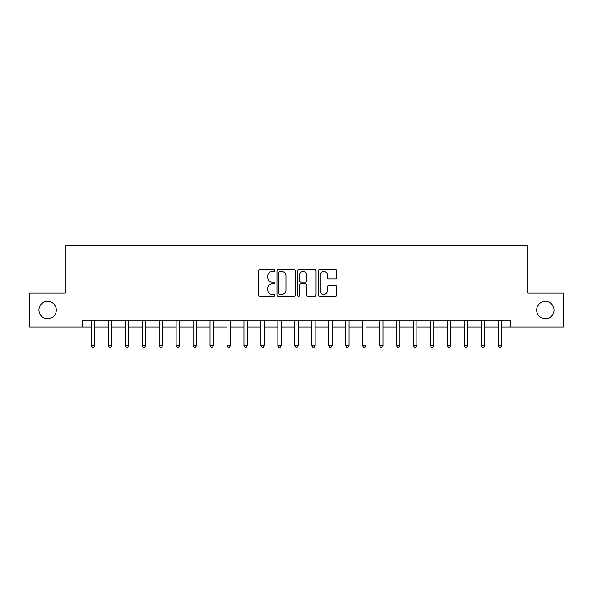 <?xml version="1.0" encoding="UTF-8"?>
<svg xmlns="http://www.w3.org/2000/svg" width="593" height="593" viewBox="0 0 593 593"><rect width="100%" height="100%" fill="white"/><g stroke="black" fill="none" stroke-linecap="round" stroke-linejoin="round"><path stroke-width="0.89" d="M274.804 270.556A0.934 0.934 0 0 0 273.87 269.622L259.727 269.622A1.334 1.334 0 0 0 258.392 270.957L258.392 294.921A1.334 1.334 0 0 0 259.727 296.248L273.87 296.248A0.934 0.934 0 0 0 274.804 295.321A0.934 0.934 0 0 0 273.87 294.387L272.039 294.387A4.262 4.262 0 0 1 267.777 290.125L267.777 288.131A4.262 4.262 0 0 1 272.039 283.869L273.87 283.869A0.934 0.934 0 0 0 274.804 282.935A0.934 0.934 0 0 0 273.87 282.009L272.039 282.009A4.262 4.262 0 0 1 267.777 277.746L267.777 275.745A4.262 4.262 0 0 1 272.039 271.49L273.87 271.49A0.934 0.934 0 0 0 274.804 270.556M536.702 310.065A8.68 8.68 0 0 0 545.382 318.745A8.68 8.68 0 0 0 554.062 310.065A8.68 8.68 0 0 0 545.382 301.385A8.68 8.68 0 0 0 536.702 310.065M38.938 310.065A8.68 8.68 0 0 0 47.618 318.745A8.68 8.68 0 0 0 56.298 310.065A8.68 8.68 0 0 0 47.618 301.385A8.68 8.68 0 0 0 38.938 310.065M335.408 279.006A1.334 1.334 0 0 0 336.735 277.68L336.735 270.957A1.334 1.334 0 0 0 335.408 269.622L319.701 269.622A1.334 1.334 0 0 0 318.367 270.957L318.367 294.921A1.334 1.334 0 0 0 319.701 296.248L335.408 296.248A1.334 1.334 0 0 0 336.735 294.921L336.735 286.797A1.334 1.334 0 0 0 335.408 285.47L328.685 285.47A1.334 1.334 0 0 0 327.351 286.797L327.351 290.822A3.558 3.558 0 0 1 323.793 294.387A3.558 3.558 0 0 1 320.227 290.822L320.227 275.048A3.558 3.558 0 0 1 323.793 271.49A3.558 3.558 0 0 1 327.351 275.048L327.351 277.68A1.334 1.334 0 0 0 328.685 279.006L335.408 279.006M82.205 327.017L29.65 327.017L29.65 293.112L65.252 293.112L65.252 245.643L527.748 245.643L527.748 293.112L563.35 293.112L563.35 327.017L510.795 327.017L510.795 320.235L82.205 320.235L82.205 327.017L91.359 327.017M295.336 270.957A1.334 1.334 0 0 0 294.002 269.622L278.295 269.622A1.334 1.334 0 0 0 276.961 270.957L276.961 294.921A1.334 1.334 0 0 0 278.295 296.248L294.002 296.248A1.334 1.334 0 0 0 295.336 294.921L295.336 270.957M298.998 269.622L314.705 269.622A1.334 1.334 0 0 1 316.039 270.957L316.039 294.921A1.334 1.334 0 0 1 314.705 296.248L307.982 296.248A1.334 1.334 0 0 1 306.648 294.921L306.648 285.203A1.334 1.334 0 0 0 305.321 283.869L300.859 283.869A1.334 1.334 0 0 0 299.532 285.203L299.532 295.321A0.934 0.934 0 0 1 298.598 296.248A0.934 0.934 0 0 1 297.664 295.321L297.664 270.957A1.334 1.334 0 0 1 298.998 269.622M94.754 327.017L108.311 327.017M111.706 327.017L125.271 327.017M128.659 327.017L142.224 327.017M145.611 327.017L159.176 327.017M162.564 327.017L176.128 327.017M179.523 327.017L193.081 327.017M196.476 327.017L210.033 327.017M213.428 327.017L226.993 327.017M230.38 327.017L243.945 327.017M247.333 327.017L260.898 327.017M264.285 327.017L277.85 327.017M281.245 327.017L294.803 327.017M298.197 327.017L311.755 327.017M315.15 327.017L328.715 327.017M332.102 327.017L345.667 327.017M349.055 327.017L362.619 327.017M366.007 327.017L379.572 327.017M382.967 327.017L396.524 327.017M399.919 327.017L413.477 327.017M416.872 327.017L430.436 327.017M433.824 327.017L447.389 327.017M450.776 327.017L464.341 327.017M467.729 327.017L481.294 327.017M484.689 327.017L498.246 327.017M501.641 327.017L510.795 327.017M279.763 271.49A0.934 0.934 0 0 0 278.829 272.417L278.829 293.453A0.934 0.934 0 0 0 279.763 294.387L281.69 294.387A4.262 4.262 0 0 0 285.952 290.125L285.952 275.745A4.262 4.262 0 0 0 281.69 271.49L279.763 271.49M306.648 275.115A3.558 3.558 0 0 0 303.09 271.557A3.558 3.558 0 0 0 299.532 275.115L299.532 280.674A1.334 1.334 0 0 0 300.859 282.009L305.321 282.009A1.334 1.334 0 0 0 306.648 280.674L306.648 275.115M94.917 320.235L94.85 320.405A1.356 1.356 90.1 0 0 94.754 320.917L94.754 345.6L91.359 345.6L91.359 320.917A1.356 1.356 90.1 0 0 91.263 320.405L91.196 320.235M94.754 345.6L93.731 347.357L92.382 347.357L91.359 345.6M111.869 320.235L111.803 320.405A1.356 1.356 87.3 0 0 111.706 320.917L111.706 345.6L108.311 345.6L108.311 320.917A1.356 1.356 87.3 0 0 108.215 320.405L108.148 320.235M111.706 345.6L110.691 347.357L109.334 347.357L108.311 345.6M128.829 320.235L128.755 320.405A1.356 1.356 87.3 0 0 128.659 320.917L128.659 345.6L125.271 345.6L125.271 320.917A1.356 1.356 87.3 0 0 125.167 320.405L125.101 320.235M128.659 345.6L127.643 347.357L126.287 347.357L125.271 345.6M145.782 320.235L145.708 320.405A1.356 1.356 87.3 0 0 145.611 320.917L145.611 345.6L142.224 345.6L142.224 320.917A1.356 1.356 87.3 0 0 142.127 320.405L142.053 320.235M145.611 345.6L144.596 347.357L143.239 347.357L142.224 345.6M162.734 320.235L162.667 320.405A1.356 1.356 87.3 0 0 162.564 320.917L162.564 345.6L159.176 345.6L159.176 320.917A1.356 1.356 87.3 0 0 159.08 320.405L159.006 320.235M162.564 345.6L161.548 347.357L160.192 347.357L159.176 345.6M179.686 320.235L179.62 320.405A1.356 1.356 87.3 0 0 179.523 320.917L179.523 345.6L176.128 345.6L176.128 320.917A1.356 1.356 87.3 0 0 176.032 320.405L175.965 320.235M179.523 345.6L178.5 347.357L177.144 347.357L176.128 345.6M196.639 320.235L196.572 320.405A1.356 1.356 87.3 0 0 196.476 320.917L196.476 345.6L193.081 345.6L193.081 320.917A1.356 1.356 87.3 0 0 192.984 320.405L192.918 320.235M196.476 345.6L195.453 347.357L194.104 347.357L193.081 345.6M213.591 320.235L213.524 320.405A1.356 1.356 87.3 0 0 213.428 320.917L213.428 345.6L210.033 345.6L210.033 320.917A1.356 1.356 87.3 0 0 209.937 320.405L209.87 320.235M213.428 345.6L212.413 347.357L211.056 347.357L210.033 345.6M230.551 320.235L230.477 320.405A1.356 1.356 87.3 0 0 230.38 320.917L230.38 345.6L226.993 345.6L226.993 320.917A1.356 1.356 87.3 0 0 226.889 320.405L226.822 320.235M230.38 345.6L229.365 347.357L228.008 347.357L226.993 345.6M247.503 320.235L247.429 320.405A1.356 1.356 87.3 0 0 247.333 320.917L247.333 345.6L243.945 345.6L243.945 320.917A1.356 1.356 87.3 0 0 243.849 320.405L243.775 320.235M247.333 345.6L246.317 347.357L244.961 347.357L243.945 345.6M264.456 320.235L264.389 320.405A1.356 1.356 87.3 0 0 264.285 320.917L264.285 345.6L260.898 345.6L260.898 320.917A1.356 1.356 87.3 0 0 260.801 320.405L260.727 320.235M264.285 345.6L263.27 347.357L261.913 347.357L260.898 345.6M281.408 320.235L281.341 320.405A1.356 1.356 87.3 0 0 281.245 320.917L281.245 345.6L277.85 345.6L277.85 320.917A1.356 1.356 87.3 0 0 277.754 320.405L277.687 320.235M281.245 345.6L280.222 347.357L278.866 347.357L277.85 345.6M298.361 320.235L298.294 320.405A1.356 1.356 87.3 0 0 298.197 320.917L298.197 345.6L294.803 345.6L294.803 320.917A1.356 1.356 87.3 0 0 294.706 320.405L294.639 320.235M298.197 345.6L297.175 347.357L295.825 347.357L294.803 345.6M315.313 320.235L315.246 320.405A1.356 1.356 87.3 0 0 315.15 320.917L315.15 345.6L311.755 345.6L311.755 320.917A1.356 1.356 87.3 0 0 311.659 320.405L311.592 320.235M315.15 345.6L314.134 347.357L312.778 347.357L311.755 345.6M332.273 320.235L332.199 320.405A1.356 1.356 87.3 0 0 332.102 320.917L332.102 345.6L328.715 345.6L328.715 320.917A1.356 1.356 87.3 0 0 328.611 320.405L328.544 320.235M332.102 345.6L331.087 347.357L329.73 347.357L328.715 345.6M349.225 320.235L349.151 320.405A1.356 1.356 87.3 0 0 349.055 320.917L349.055 345.6L345.667 345.6L345.667 320.917A1.356 1.356 87.3 0 0 345.571 320.405L345.497 320.235M349.055 345.6L348.039 347.357L346.683 347.357L345.667 345.6M366.178 320.235L366.111 320.405A1.356 1.356 87.3 0 0 366.007 320.917L366.007 345.6L362.619 345.6L362.619 320.917A1.356 1.356 87.3 0 0 362.523 320.405L362.449 320.235M366.007 345.6L364.991 347.357L363.635 347.357L362.619 345.6M383.13 320.235L383.063 320.405A1.356 1.356 87.3 0 0 382.967 320.917L382.967 345.6L379.572 345.6L379.572 320.917A1.356 1.356 87.3 0 0 379.476 320.405L379.409 320.235M382.967 345.6L381.944 347.357L380.587 347.357L379.572 345.6M400.082 320.235L400.016 320.405A1.356 1.356 87.3 0 0 399.919 320.917L399.919 345.6L396.524 345.6L396.524 320.917A1.356 1.356 87.3 0 0 396.428 320.405L396.361 320.235M399.919 345.6L398.896 347.357L397.547 347.357L396.524 345.6M417.035 320.235L416.968 320.405A1.356 1.356 87.3 0 0 416.872 320.917L416.872 345.6L413.477 345.6L413.477 320.917A1.356 1.356 87.3 0 0 413.38 320.405L413.314 320.235M416.872 345.6L415.856 347.357L414.5 347.357L413.477 345.6M433.994 320.235L433.92 320.405A1.356 1.356 87.3 0 0 433.824 320.917L433.824 345.6L430.436 345.6L430.436 320.917A1.356 1.356 87.3 0 0 430.333 320.405L430.266 320.235M433.824 345.6L432.808 347.357L431.452 347.357L430.436 345.6M450.947 320.235L450.873 320.405A1.356 1.356 87.3 0 0 450.776 320.917L450.776 345.6L447.389 345.6L447.389 320.917A1.356 1.356 87.3 0 0 447.292 320.405L447.218 320.235M450.776 345.6L449.761 347.357L448.404 347.357L447.389 345.6M467.899 320.235L467.833 320.405A1.356 1.356 87.3 0 0 467.729 320.917L467.729 345.6L464.341 345.6L464.341 320.917A1.356 1.356 87.3 0 0 464.245 320.405L464.171 320.235M467.729 345.6L466.713 347.357L465.357 347.357L464.341 345.6M484.852 320.235L484.785 320.405A1.356 1.356 87.3 0 0 484.689 320.917L484.689 345.6L481.294 345.6L481.294 320.917A1.356 1.356 87.3 0 0 481.197 320.405L481.131 320.235M484.689 345.6L483.666 347.357L482.309 347.357L481.294 345.6M501.804 320.235L501.737 320.405A1.356 1.356 87.3 0 0 501.641 320.917L501.641 345.6L498.246 345.6L498.246 320.917A1.356 1.356 87.3 0 0 498.15 320.405L498.083 320.235M501.641 345.6L500.618 347.357L499.269 347.357L498.246 345.6"/></g></svg>
